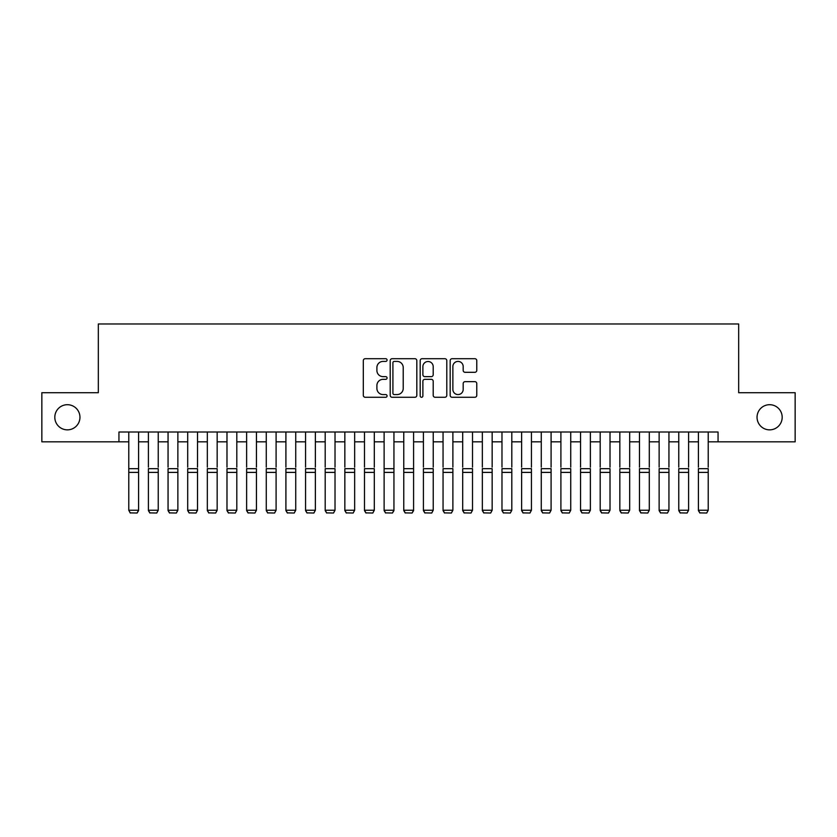 <?xml version="1.0" encoding="UTF-8"?>
<svg xmlns="http://www.w3.org/2000/svg" width="837" height="837" viewBox="0 0 837 837"><rect width="100%" height="100%" fill="white"/><g stroke="black" fill="none" stroke-linecap="round" stroke-linejoin="round"><path stroke-width="1.26" d="M387.071 360.056A1.35 1.35 0 0 0 385.721 358.707L365.235 358.707A1.925 1.925 0 0 0 363.31 360.642L363.31 395.346A1.925 1.925 0 0 0 365.235 397.272L385.721 397.272A1.35 1.35 0 0 0 387.071 395.922A1.35 1.35 0 0 0 385.721 394.572L383.074 394.572A6.173 6.173 0 0 1 376.901 388.399L376.901 385.512A6.173 6.173 0 0 1 383.074 379.339L385.721 379.339A1.35 1.35 0 0 0 387.071 377.989A1.35 1.35 0 0 0 385.721 376.64L383.074 376.64A6.173 6.173 0 0 1 376.901 370.467L376.901 367.579A6.173 6.173 0 0 1 383.074 361.406L385.721 361.406A1.35 1.35 0 0 0 387.071 360.056M757.046 417.276A12.576 12.576 0 0 0 769.611 429.852A12.576 12.576 0 0 0 782.187 417.276A12.576 12.576 0 0 0 769.611 404.7A12.576 12.576 0 0 0 757.046 417.276M54.813 417.276A12.576 12.576 0 0 0 67.389 429.852A12.576 12.576 0 0 0 79.954 417.276A12.576 12.576 0 0 0 67.389 404.7A12.576 12.576 0 0 0 54.813 417.276M474.851 372.308A1.925 1.925 0 0 0 476.776 370.372L476.776 360.642A1.925 1.925 0 0 0 474.851 358.707L452.095 358.707A1.925 1.925 0 0 0 450.17 360.642L450.17 395.346A1.925 1.925 0 0 0 452.095 397.272L474.851 397.272A1.925 1.925 0 0 0 476.776 395.346L476.776 383.587A1.925 1.925 0 0 0 474.851 381.651L465.11 381.651A1.925 1.925 0 0 0 463.185 383.587L463.185 389.414A5.158 5.158 0 0 1 458.027 394.572A5.158 5.158 0 0 1 452.869 389.414L452.869 366.564A5.158 5.158 0 0 1 458.027 361.406A5.158 5.158 0 0 1 463.185 366.564L463.185 370.372A1.925 1.925 0 0 0 465.11 372.308L474.851 372.308M118.948 441.831L41.85 441.831L41.85 392.72L98.327 392.72L98.327 323.971L738.673 323.971L738.673 392.72L795.15 392.72L795.15 441.831L718.052 441.831L718.052 432.007L118.948 432.007L118.948 441.831L128.772 441.831M416.816 360.642A1.925 1.925 0 0 0 414.88 358.707L392.135 358.707A1.925 1.925 0 0 0 390.209 360.642L390.209 395.346A1.925 1.925 0 0 0 392.135 397.272L414.88 397.272A1.925 1.925 0 0 0 416.816 395.346L416.816 360.642M422.12 358.707L444.865 358.707A1.925 1.925 0 0 1 446.791 360.642L446.791 395.346A1.925 1.925 0 0 1 444.865 397.272L435.125 397.272A1.925 1.925 0 0 1 433.2 395.346L433.2 381.264A1.925 1.925 0 0 0 431.275 379.339L424.819 379.339A1.925 1.925 0 0 0 422.884 381.264L422.884 395.922A1.35 1.35 0 0 1 421.534 397.272A1.35 1.35 0 0 1 420.184 395.922L420.184 360.642A1.925 1.925 0 0 1 422.12 358.707M138.586 441.831L148.411 441.831M158.235 441.831L168.059 441.831M177.873 441.831L187.697 441.831M197.522 441.831L207.335 441.831M217.16 441.831L226.984 441.831M236.808 441.831L246.622 441.831M256.446 441.831L266.271 441.831M276.095 441.831L285.909 441.831M295.733 441.831L305.557 441.831M315.371 441.831L325.195 441.831M335.02 441.831L344.844 441.831M354.658 441.831L364.482 441.831M374.306 441.831L384.12 441.831M393.945 441.831L403.769 441.831M413.593 441.831L423.407 441.831M433.231 441.831L443.055 441.831M452.88 441.831L462.694 441.831M472.518 441.831L482.342 441.831M492.156 441.831L501.98 441.831M511.805 441.831L521.629 441.831M531.443 441.831L541.267 441.831M551.091 441.831L560.905 441.831M570.729 441.831L580.554 441.831M590.378 441.831L600.192 441.831M610.016 441.831L619.84 441.831M629.665 441.831L639.478 441.831M649.303 441.831L659.127 441.831M668.941 441.831L678.765 441.831M688.589 441.831L698.414 441.831M708.228 441.831L718.052 441.831M394.258 361.406A1.35 1.35 0 0 0 392.909 362.756L392.909 393.223A1.35 1.35 0 0 0 394.258 394.572L397.052 394.572A6.173 6.173 0 0 0 403.225 388.399L403.225 367.579A6.173 6.173 0 0 0 397.052 361.406L394.258 361.406M433.2 366.658A5.158 5.158 0 0 0 428.042 361.511A5.158 5.158 0 0 0 422.884 366.658L422.884 374.714A1.925 1.925 0 0 0 424.819 376.64L431.275 376.64A1.925 1.925 0 0 0 433.2 374.714L433.2 366.658M138.586 432.007L138.586 510.591L137.122 513.029L130.248 512.882L137.122 513.029M130.248 513.029L128.772 510.235L138.586 510.235L137.122 512.882M128.772 432.007L128.772 510.235L130.248 512.882M148.411 432.007L148.411 467.172M158.235 432.007L158.235 467.172M148.411 510.591L149.886 513.029L148.411 510.235L158.235 510.235L156.76 513.029L149.886 512.882L156.76 513.029M168.059 432.007L168.059 467.172M177.873 432.007L177.873 467.172M168.059 510.591L169.524 513.029L168.059 510.235L177.873 510.235L176.398 513.029L169.524 512.882L176.398 513.029M187.697 432.007L187.697 467.172M197.522 432.007L197.522 467.172M187.697 510.591L189.172 513.029L187.697 510.235L197.522 510.235L196.046 513.029L189.172 512.882L196.046 513.029M207.335 432.007L207.335 467.172M217.16 432.007L217.16 467.172M207.335 510.591L208.811 513.029L207.335 510.235L217.16 510.235L215.684 513.029L208.811 512.882L215.684 513.029M158.235 472.392L148.411 472.392L148.411 468.678L158.235 468.678L158.235 510.235L156.76 512.882M148.411 472.392L148.411 510.235L149.886 512.882M177.873 472.392L168.059 472.392L168.059 468.678L177.873 468.678L177.873 510.235L176.398 512.882M168.059 472.392L168.059 510.235L169.524 512.882M197.522 472.392L187.697 472.392L187.697 468.678L197.522 468.678L197.522 510.235L196.046 512.882M187.697 472.392L187.697 510.235L189.172 512.882M217.16 472.392L207.335 472.392L207.335 468.678L217.16 468.678L217.16 510.235L215.684 512.882M207.335 472.392L207.335 510.235L208.811 512.882M226.984 432.007L226.984 467.172M236.808 432.007L236.808 467.172M226.984 510.591L228.459 513.029L226.984 510.235L236.808 510.235L235.333 513.029L228.459 512.882L235.333 513.029M236.808 472.392L226.984 472.392L226.984 468.678L236.808 468.678L236.808 510.235L235.333 512.882M226.984 472.392L226.984 510.235L228.459 512.882M246.622 432.007L246.622 467.172M256.446 432.007L256.446 467.172M246.622 510.591L248.097 513.029L246.622 510.235L256.446 510.235L254.971 513.029L248.097 512.882L254.971 513.029M256.446 472.392L246.622 472.392L246.622 468.678L256.446 468.678L256.446 510.235L254.971 512.882M246.622 472.392L246.622 510.235L248.097 512.882M266.271 432.007L266.271 467.172M276.095 432.007L276.095 467.172M266.271 510.591L267.746 513.029L266.271 510.235L276.095 510.235L274.62 513.029L267.746 512.882L274.62 513.029M276.095 472.392L266.271 472.392L266.271 468.678L276.095 468.678L276.095 510.235L274.62 512.882M266.271 472.392L266.271 510.235L267.746 512.882M285.909 432.007L285.909 467.172M295.733 432.007L295.733 467.172M285.909 510.591L287.384 513.029L285.909 510.235L295.733 510.235L294.258 513.029L287.384 512.882L294.258 513.029M295.733 472.392L285.909 472.392L285.909 468.678L295.733 468.678L295.733 510.235L294.258 512.882M285.909 472.392L285.909 510.235L287.384 512.882M305.557 432.007L305.557 467.172M315.371 432.007L315.371 467.172M305.557 510.591L307.033 513.029L305.557 510.235L315.371 510.235L313.906 513.029L307.033 512.882L313.906 513.029M315.371 472.392L305.557 472.392L305.557 468.678L315.371 468.678L315.371 510.235L313.906 512.882M305.557 472.392L305.557 510.235L307.033 512.882M325.195 432.007L325.195 467.172M335.02 432.007L335.02 467.172M325.195 510.591L326.671 513.029L325.195 510.235L335.02 510.235L333.544 513.029L326.671 512.882L333.544 513.029M335.02 472.392L325.195 472.392L325.195 468.678L335.02 468.678L335.02 510.235L333.544 512.882M325.195 472.392L325.195 510.235L326.671 512.882M344.844 432.007L344.844 467.172M354.658 432.007L354.658 467.172M344.844 510.591L346.309 513.029L344.844 510.235L354.658 510.235L353.183 513.029L346.309 512.882L353.183 513.029M354.658 472.392L344.844 472.392L344.844 468.678L354.658 468.678L354.658 510.235L353.183 512.882M344.844 472.392L344.844 510.235L346.309 512.882M364.482 432.007L364.482 467.172M374.306 432.007L374.306 467.172M364.482 510.591L365.957 513.029L364.482 510.235L374.306 510.235L372.831 513.029L365.957 512.882L372.831 513.029M374.306 472.392L364.482 472.392L364.482 468.678L374.306 468.678L374.306 510.235L372.831 512.882M364.482 472.392L364.482 510.235L365.957 512.882M393.945 432.007L393.945 510.591L392.469 513.029L385.595 512.882L392.469 513.029M384.12 510.591L385.595 513.029L384.12 510.235L393.945 510.235L392.469 512.882M384.12 432.007L384.12 510.235L385.595 512.882M413.593 432.007L413.593 510.591L412.118 513.029L405.244 512.882L412.118 513.029M403.769 510.591L405.244 513.029L403.769 510.235L413.593 510.235L412.118 512.882M403.769 432.007L403.769 510.235L405.244 512.882M393.945 467.172L393.945 468.678L384.12 468.678L384.12 467.172M413.593 467.172L413.593 468.678L403.769 468.678L403.769 467.172M423.407 432.007L423.407 467.172M433.231 432.007L433.231 467.172M423.407 510.591L424.882 513.029L423.407 510.235L433.231 510.235L431.756 513.029L424.882 512.882L431.756 513.029M433.231 472.392L423.407 472.392L423.407 468.678L433.231 468.678L433.231 510.235L431.756 512.882M423.407 472.392L423.407 510.235L424.882 512.882M443.055 432.007L443.055 467.172M452.88 432.007L452.88 467.172M443.055 510.591L444.531 513.029L443.055 510.235L452.88 510.235L451.405 513.029L444.531 512.882L451.405 513.029M452.88 472.392L443.055 472.392L443.055 468.678L452.88 468.678L452.88 510.235L451.405 512.882M443.055 472.392L443.055 510.235L444.531 512.882M462.694 432.007L462.694 467.172M472.518 432.007L472.518 467.172M462.694 510.591L464.169 513.029L462.694 510.235L472.518 510.235L471.043 513.029L464.169 512.882L471.043 513.029M472.518 472.392L462.694 472.392L462.694 468.678L472.518 468.678L472.518 510.235L471.043 512.882M462.694 472.392L462.694 510.235L464.169 512.882M482.342 432.007L482.342 467.172M492.156 432.007L492.156 467.172M482.342 510.591L483.817 513.029L482.342 510.235L492.156 510.235L490.691 513.029L483.817 512.882L490.691 513.029M492.156 472.392L482.342 472.392L482.342 468.678L492.156 468.678L492.156 510.235L490.691 512.882M482.342 472.392L482.342 510.235L483.817 512.882M501.98 432.007L501.98 467.172M511.805 432.007L511.805 467.172M501.98 510.591L503.455 513.029L501.98 510.235L511.805 510.235L510.329 513.029L503.455 512.882L510.329 513.029M511.805 472.392L501.98 472.392L501.98 468.678L511.805 468.678L511.805 510.235L510.329 512.882M501.98 472.392L501.98 510.235L503.455 512.882M521.629 432.007L521.629 467.172M531.443 432.007L531.443 467.172M521.629 510.591L523.094 513.029L521.629 510.235L531.443 510.235L529.967 513.029L523.094 512.882L529.967 513.029M531.443 472.392L521.629 472.392L521.629 468.678L531.443 468.678L531.443 510.235L529.967 512.882M521.629 472.392L521.629 510.235L523.094 512.882M541.267 432.007L541.267 467.172M551.091 432.007L551.091 467.172M541.267 510.591L542.742 513.029L541.267 510.235L551.091 510.235L549.616 513.029L542.742 512.882L549.616 513.029M551.091 472.392L541.267 472.392L541.267 468.678L551.091 468.678L551.091 510.235L549.616 512.882M541.267 472.392L541.267 510.235L542.742 512.882M560.905 432.007L560.905 467.172M570.729 432.007L570.729 467.172M560.905 510.591L562.38 513.029L560.905 510.235L570.729 510.235L569.254 513.029L562.38 512.882L569.254 513.029M570.729 472.392L560.905 472.392L560.905 468.678L570.729 468.678L570.729 510.235L569.254 512.882M560.905 472.392L560.905 510.235L562.38 512.882M580.554 432.007L580.554 467.172M590.378 432.007L590.378 467.172M580.554 510.591L582.029 513.029L580.554 510.235L590.378 510.235L588.903 513.029L582.029 512.882L588.903 513.029M600.192 432.007L600.192 467.172M610.016 432.007L610.016 467.172M600.192 510.591L601.667 513.029L600.192 510.235L610.016 510.235L608.541 513.029L601.667 512.882L608.541 513.029M619.84 432.007L619.84 467.172M629.665 432.007L629.665 467.172M619.84 510.591L621.316 513.029L619.84 510.235L629.665 510.235L628.189 513.029L621.316 512.882L628.189 513.029M590.378 472.392L580.554 472.392L580.554 468.678L590.378 468.678L590.378 510.235L588.903 512.882M580.554 472.392L580.554 510.235L582.029 512.882M610.016 472.392L600.192 472.392L600.192 468.678L610.016 468.678L610.016 510.235L608.541 512.882M600.192 472.392L600.192 510.235L601.667 512.882M629.665 472.392L619.84 472.392L619.84 468.678L629.665 468.678L629.665 510.235L628.189 512.882M619.84 472.392L619.84 510.235L621.316 512.882M639.478 432.007L639.478 467.172M649.303 432.007L649.303 467.172M639.478 510.591L640.954 513.029L639.478 510.235L649.303 510.235L647.828 513.029L640.954 512.882L647.828 513.029M649.303 472.392L639.478 472.392L639.478 468.678L649.303 468.678L649.303 510.235L647.828 512.882M639.478 472.392L639.478 510.235L640.954 512.882M659.127 432.007L659.127 467.172M668.941 432.007L668.941 467.172M659.127 510.591L660.602 513.029L659.127 510.235L668.941 510.235L667.476 513.029L660.602 512.882L667.476 513.029M668.941 472.392L659.127 472.392L659.127 468.678L668.941 468.678L668.941 510.235L667.476 512.882M659.127 472.392L659.127 510.235L660.602 512.882M678.765 432.007L678.765 467.172M688.589 432.007L688.589 467.172M678.765 510.591L680.24 513.029L678.765 510.235L688.589 510.235L687.114 513.029L680.24 512.882L687.114 513.029M688.589 472.392L678.765 472.392L678.765 468.678L688.589 468.678L688.589 510.235L687.114 512.882M678.765 472.392L678.765 510.235L680.24 512.882M698.414 432.007L698.414 467.172M708.228 432.007L708.228 467.172M698.414 510.591L699.878 513.029L698.414 510.235L708.228 510.235L706.752 513.029L699.878 512.882L706.752 513.029M708.228 472.392L698.414 472.392L698.414 468.678L708.228 468.678L708.228 510.235L706.752 512.882M698.414 472.392L698.414 510.235L699.878 512.882M138.586 468.678L128.772 468.678M138.586 472.392L128.772 472.392M393.945 472.392L384.12 472.392M413.593 472.392L403.769 472.392"/></g></svg>
